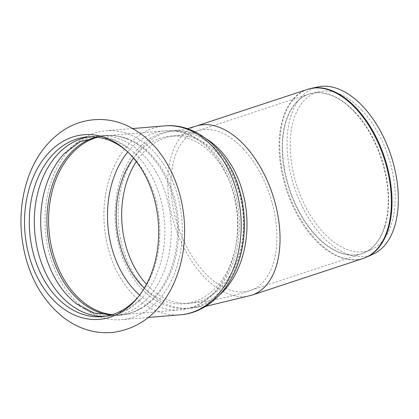 <?xml version="1.0" encoding="UTF-8"?>
<svg xmlns="http://www.w3.org/2000/svg" width="419" height="419" viewBox="0 0 419 419"><rect width="100%" height="100%" fill="white"/><g stroke="black" fill="none" stroke-linecap="round" stroke-linejoin="round"><path stroke-width="0.31" stroke-dasharray="2.1 1.57" d="M169.26 284.805A94.783 68.428 -94.7 0 0 153.899 151.715A94.783 68.428 -94.7 0 0 105.818 130.77A94.783 68.428 -94.7 0 0 47.247 196.302A94.783 68.428 -94.7 0 0 73.409 298.737A94.783 68.428 -94.7 0 0 121.489 319.681A94.783 68.428 -94.7 0 0 169.26 284.805M76.274 303.67A90.164 65.097 -94.7 0 0 113.439 315.716A90.164 65.097 -94.7 0 0 158.88 282.542A90.164 65.097 -94.7 0 0 144.272 155.931A90.164 65.097 -94.7 0 0 98.528 136.007A90.164 65.097 -94.7 0 0 63.856 154.014M109.197 314.899A90.164 65.097 -94.7 0 0 119.687 315.198A90.164 65.097 -94.7 0 0 141.486 307.907A90.164 65.097 -94.7 0 0 165.133 282.024A90.164 65.097 -94.7 0 0 150.521 155.412A90.164 65.097 -94.7 0 0 127.481 139.087A90.164 65.097 -94.7 0 0 104.781 135.489A90.164 65.097 -94.7 0 0 94.479 137.511M104.53 316.392A90.164 65.097 -94.7 0 0 107.044 316.251A90.164 65.097 -94.7 0 0 141.716 298.239A90.164 65.097 -94.7 0 0 152.485 283.071A90.164 65.097 -94.7 0 0 137.877 156.46A90.164 65.097 -94.7 0 0 129.298 148.583A90.164 65.097 -94.7 0 0 92.133 136.536A90.164 65.097 -94.7 0 0 89.629 136.809M138.736 296.333A90.164 65.097 -94.7 0 0 139.6 295.29A90.164 65.097 -94.7 0 0 132.86 156.874A90.164 65.097 -94.7 0 0 127.695 151.84A90.164 65.097 -94.7 0 0 126.679 150.955M361.995 110.349A83.245 47.986 -108.3 0 0 319.488 91.651A83.245 47.986 -108.3 0 0 290.247 148.399A83.245 47.986 -108.3 0 0 323.421 232.608A83.245 47.986 -108.3 0 0 371.548 249.452A83.245 47.986 -108.3 0 0 394.934 189.755A83.245 47.986 -108.3 0 0 361.995 110.349M318.105 86.89A88.205 50.846 -108.3 0 0 287.115 147.022A88.205 50.846 -108.3 0 0 322.269 236.253A88.205 50.846 -108.3 0 0 373.271 254.103M144.325 288.157A84.067 60.692 -94.7 0 0 184.009 303.744A84.067 60.692 -94.7 0 0 226.38 272.811A84.067 60.692 -94.7 0 0 212.758 154.763A84.067 60.692 -94.7 0 0 170.109 136.185A84.067 60.692 -94.7 0 0 133.53 158.099M141.643 288.806A89.011 64.264 -94.7 0 0 186.801 308.473A89.011 64.264 -94.7 0 0 231.66 275.723A89.011 64.264 -94.7 0 0 217.236 150.73A89.011 64.264 -94.7 0 0 172.078 131.058A89.011 64.264 -94.7 0 0 117.079 192.604A89.011 64.264 -94.7 0 0 141.643 288.806M243.376 148.939A84.067 48.463 -108.3 0 0 197.559 130.838A84.067 48.463 -108.3 0 0 174.576 157.827A84.067 48.463 -108.3 0 0 189.189 251.431A84.067 48.463 -108.3 0 0 250.237 290.508A84.067 48.463 -108.3 0 0 276.786 231.566A84.067 48.463 -108.3 0 0 243.376 148.939M354.704 112.208A84.067 48.463 -108.3 0 0 308.892 94.107A84.067 48.463 -108.3 0 0 282.338 153.05A84.067 48.463 -108.3 0 0 315.753 235.682A84.067 48.463 -108.3 0 0 361.566 253.778A84.067 48.463 -108.3 0 0 384.548 226.789A84.067 48.463 -108.3 0 0 354.704 112.208M384.872 226.669A84.046 48.452 -108.3 0 0 355.034 112.114A84.046 48.452 -108.3 0 0 312.124 93.233A84.046 48.452 -108.3 0 0 282.595 150.531A84.046 48.452 -108.3 0 0 316.088 235.557A84.046 48.452 -108.3 0 0 364.687 252.563A84.046 48.452 -108.3 0 0 384.872 226.669M311.081 88.399A88.975 51.291 -108.3 0 0 279.824 149.054A88.975 51.291 -108.3 0 0 315.282 239.06A88.975 51.291 -108.3 0 0 366.725 257.067M307.342 89.415A89.011 51.312 -108.3 0 0 279.227 151.819A89.011 51.312 -108.3 0 0 314.606 239.312A89.011 51.312 -108.3 0 0 363.116 258.476M196.008 126.145A89.011 51.312 -108.3 0 0 171.675 154.716A89.011 51.312 -108.3 0 0 187.146 253.83A89.011 51.312 -108.3 0 0 251.782 295.201M139.658 295.133A89.834 64.856 -94.7 0 0 179.976 309.866A89.834 64.856 -94.7 0 0 225.254 276.812A89.834 64.856 -94.7 0 0 210.694 150.662A89.834 64.856 -94.7 0 0 165.123 130.812A89.834 64.856 -94.7 0 0 127.779 151.987M136.301 161.53A84.067 60.692 85.3 0 1 175.603 135.73A84.067 60.692 85.3 0 1 218.247 154.307A84.067 60.692 85.3 0 1 241.449 245.162A84.067 60.692 85.3 0 1 189.503 303.288A84.067 60.692 85.3 0 1 146.854 284.711A84.067 60.692 85.3 0 1 146.488 284.318M219.205 295.259A89.011 64.264 85.3 0 1 189.912 308.216A89.011 64.264 85.3 0 1 126.91 260.131A89.011 64.264 85.3 0 1 130.33 163.557A89.011 64.264 85.3 0 1 175.194 130.801A89.011 64.264 85.3 0 1 206.221 138.757M164.714 125.883A94.783 68.428 -94.7 0 0 106.143 191.415A94.783 68.428 -94.7 0 0 132.304 293.85A94.783 68.428 -94.7 0 0 180.385 314.795M112.046 314.632A89.834 64.856 -94.7 0 0 121.081 314.753A89.834 64.856 -94.7 0 0 166.359 281.699A89.834 64.856 -94.7 0 0 151.798 155.549A89.834 64.856 -94.7 0 0 106.227 135.698A89.834 64.856 -94.7 0 0 97.334 137.306M104.781 135.489L98.528 136.007M119.687 315.198L113.439 315.716M112.585 314.559L127.821 309.353L141.716 298.239M97.878 137.291L113.764 139.909L129.298 148.583M92.133 136.536L87.115 136.95M107.044 316.251L102.027 316.664M319.488 91.651L308.892 94.107L197.559 130.838C188.215 133.787 180.893 135.416 175.603 135.73L170.109 136.185M371.548 249.452L361.566 253.778L250.237 290.508C229.89 297.281 209.647 301.539 189.503 303.288L184.009 303.744M127.481 139.087C120.4 136.243 113.319 135.112 106.227 135.698L165.123 130.812C193.824 128.005 222.175 152.275 233.31 186.895C243.256 216.015 240.915 251.164 227.166 275.833C215.68 296.243 199.952 307.588 179.976 309.866L121.081 314.753C128.172 314.166 134.976 311.883 141.486 307.907M187.324 128.675L172.078 131.058M205.619 306.378L186.801 308.473M127.695 151.84L125.653 150.033M139.6 295.29L137.882 297.411M132.671 128.539L105.818 130.77M148.347 317.455L121.489 319.681"/><path stroke-width="0.63" d="M52.281 298.904A92.636 66.878 -94.7 0 0 137.882 297.411A92.636 66.878 -94.7 0 0 145.964 285.287A92.636 66.878 -94.7 0 0 130.953 155.203A92.636 66.878 -94.7 0 0 125.653 150.033A92.636 66.878 -94.7 0 0 35.474 172.277A92.636 66.878 -94.7 0 0 52.281 298.904M97.878 137.291L80.06 141.695L63.856 154.014A90.164 65.097 -94.7 0 0 67.695 295.793A90.164 65.097 -94.7 0 0 76.274 303.67L94.285 313.15L112.585 314.559M94.479 137.511A90.164 65.097 -94.7 0 0 47.939 204.807A90.164 65.097 -94.7 0 0 73.948 295.275A90.164 65.097 -94.7 0 0 109.197 314.899M89.629 136.809A90.164 65.097 -94.7 0 0 36.113 200.539A90.164 65.097 -94.7 0 0 61.305 296.322A90.164 65.097 -94.7 0 0 104.53 316.392M126.679 150.955A90.164 65.097 -94.7 0 0 87.115 136.95A90.164 65.097 -94.7 0 0 31.399 199.292A90.164 65.097 -94.7 0 0 56.282 296.741A90.164 65.097 -94.7 0 0 102.027 316.664A90.164 65.097 -94.7 0 0 138.736 296.333M373.271 254.103A88.205 50.846 -108.3 0 0 398.05 190.844A88.205 50.846 -108.3 0 0 363.142 106.704A88.205 50.846 -108.3 0 0 318.105 86.89L311.081 88.399A88.975 51.291 -108.3 0 1 356.511 108.385A88.975 51.291 -108.3 0 1 388.094 229.654A88.975 51.291 -108.3 0 1 366.725 257.067L373.271 254.103M133.53 158.099A84.067 60.692 -94.7 0 0 141.36 285.166A84.067 60.692 -94.7 0 0 144.325 288.157M366.725 257.067L363.116 258.476A89.011 51.312 -108.3 0 0 387.449 229.9A89.011 51.312 -108.3 0 0 355.851 108.579A89.011 51.312 -108.3 0 0 307.342 89.415L311.081 88.399M363.116 258.476L251.782 295.201A89.011 51.312 -108.3 0 0 279.897 232.796A89.011 51.312 -108.3 0 0 244.518 145.304A89.011 51.312 -108.3 0 0 196.008 126.145L307.342 89.415M127.779 151.987A89.834 64.856 -94.7 0 0 134.399 290.016A89.834 64.856 -94.7 0 0 139.658 295.133M146.488 284.318A84.067 60.692 85.3 0 1 136.301 161.53M206.221 138.757A89.011 64.264 85.3 0 1 220.347 150.473A89.011 64.264 85.3 0 1 219.205 295.259M180.385 314.795A94.783 68.428 -94.7 0 0 228.151 279.923A94.783 68.428 -94.7 0 0 212.794 146.828A94.783 68.428 -94.7 0 0 164.714 125.883C196.537 122.84 227.082 149.667 238.453 186.717C248.299 216.843 245.723 252.631 231.503 278.211C219.247 300.617 199.633 313.506 180.385 314.795L148.347 317.455M97.334 137.306A89.834 64.856 -94.7 0 0 49.72 203.812A89.834 64.856 -94.7 0 0 75.509 294.903A89.834 64.856 -94.7 0 0 112.046 314.632M170.182 290.833C181.238 270.046 185.936 246.807 184.281 221.117C182.862 201.78 177.855 183.951 169.271 167.637C159.126 148.666 145.54 134.908 128.513 126.365C107.123 115.634 80.71 117.393 60.289 132.456C45.132 143.78 34.175 159.566 27.429 179.824C19.112 206.064 18.803 232.912 26.497 260.372C33.834 285.114 46.488 304.398 64.453 318.22C79.128 329.056 95.034 333.823 112.177 332.503C137.133 329.303 156.47 315.413 170.182 290.833M164.714 125.883L132.671 128.539M251.782 295.201L205.619 306.378M187.324 128.675L196.008 126.145"/></g></svg>
